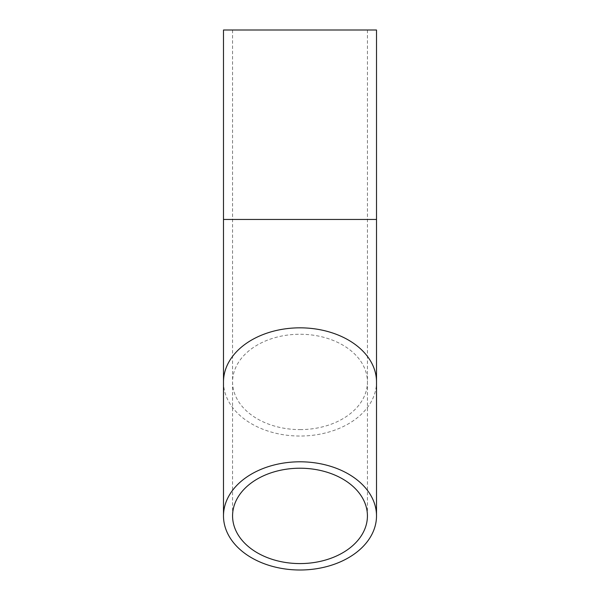<?xml version="1.0" encoding="UTF-8"?>
<svg xmlns="http://www.w3.org/2000/svg" width="600" height="600" viewBox="0 0 600 600"><rect width="100%" height="100%" fill="white"/><g stroke="black" fill="none" stroke-linecap="round" stroke-linejoin="round"><path stroke-width="0.45" stroke-dasharray="3 2.25" d="M376.507 30L223.493 30M223.493 381.93A76.508 54.105 180 0 0 300 436.035A76.508 54.105 180 0 0 376.507 381.93M376.507 219.458L223.493 219.458M300 429.607A67.425 47.678 180 0 0 367.425 381.93A67.425 47.678 180 0 0 300 334.252A67.425 47.678 180 0 0 232.575 381.93A67.425 47.678 180 0 0 300 429.607M367.425 30L367.425 515.895M232.575 30L232.575 515.895"/><path stroke-width="0.9" d="M223.493 219.458L223.493 30L376.507 30L376.507 381.93A76.508 54.105 180 0 0 300 327.832A76.508 54.105 180 0 0 223.493 381.93L223.493 219.458L376.507 219.458M300 570A76.508 54.105 0 0 1 223.493 515.895A76.508 54.105 0 0 1 300 461.798A76.508 54.105 0 0 1 376.507 515.895A76.508 54.105 0 0 1 300 570M300 468.217A67.425 47.678 0 0 1 367.425 515.895A67.425 47.678 0 0 1 300 563.58A67.425 47.678 0 0 1 232.575 515.895A67.425 47.678 0 0 1 300 468.217M223.493 381.93L223.493 515.895M376.507 381.93L376.507 515.895"/></g></svg>
